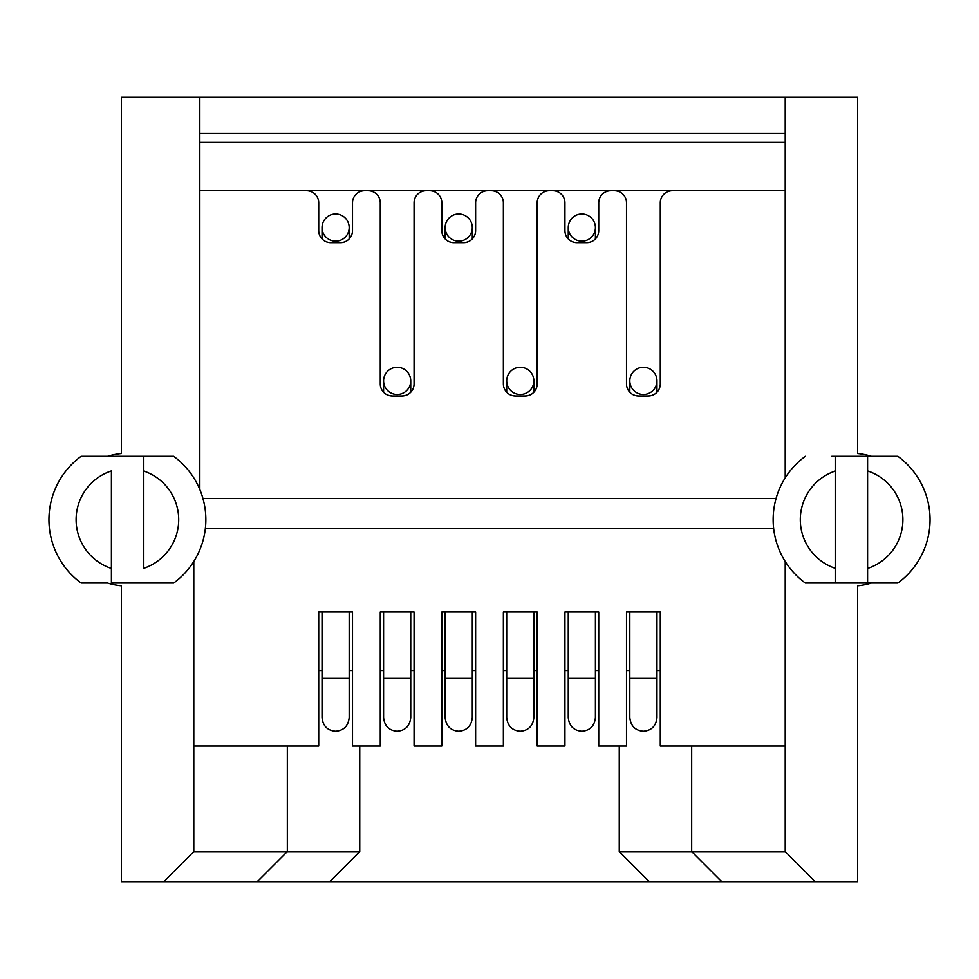 <?xml version="1.0" encoding="UTF-8"?>
<svg xmlns="http://www.w3.org/2000/svg" width="979" height="979" viewBox="0 0 979 979"><rect width="100%" height="100%" fill="white"/><g stroke="black" fill="none" stroke-linecap="round" stroke-linejoin="round"><path stroke-width="1.47" d="M359.746 745.986L359.746 851.595L329.58 881.773L121.372 881.773L121.372 585.785A66.388 66.388 0 0 1 107.617 583.043L81.147 583.043A78.455 78.455 0 0 1 81.147 456.312L147.193 456.312M815.385 881.773L785.207 851.595L691.676 851.595L721.841 881.773L857.628 881.773L857.628 585.785L857.628 881.773M721.841 881.773L329.58 881.773M857.628 97.227L857.628 453.571L857.628 97.227L785.207 97.227L785.207 477.862M857.628 453.571A66.388 66.388 0 0 1 871.383 456.312M202.959 498.556L776.041 498.556M785.207 97.227L199.826 97.227L199.826 489.5M199.826 97.227L121.372 97.227L121.372 453.571L121.372 97.227M107.617 456.312A66.388 66.388 0 0 1 121.372 453.571M143.399 461.268L143.399 470.936L143.399 456.312L173.662 456.312A78.455 78.455 0 0 1 173.662 583.043L111.41 583.043L111.41 568.42A51.3 51.3 0 0 1 111.41 470.936L111.41 578.087M121.372 585.785L121.372 881.773M359.746 851.595L193.793 851.595L163.615 881.773M352.501 715.808L352.501 612.01L318.713 612.01L318.713 745.986L193.793 745.986L193.793 851.595L193.793 561.481M773.667 528.721L205.333 528.721M660.287 715.808L660.287 612.01L660.287 745.986L785.207 745.986L785.207 851.595L785.207 561.481M871.383 583.043A66.388 66.388 0 0 1 857.628 585.785M805.338 456.312A78.455 78.455 0 0 0 805.338 583.043L897.853 583.043A78.455 78.455 0 0 0 897.853 456.312L831.807 456.312M805.338 583.043L831.807 583.043M835.601 456.312L835.601 470.936A51.3 51.3 0 0 0 835.601 568.42L835.601 583.043M835.601 568.42L835.601 470.936M867.59 583.043L867.59 456.312M867.59 470.936A51.3 51.3 0 0 1 867.59 568.42M649.42 881.773L619.254 851.595L691.676 851.595L691.676 745.986M619.254 851.595L619.254 745.986M598.732 670.554L595.416 670.554M568.261 670.554L564.932 670.554M537.177 670.554L533.861 670.554M506.694 670.554L503.377 670.554M475.623 670.554L472.306 670.554M445.139 670.554L441.823 670.554M414.068 670.554L410.739 670.554M383.584 670.554L380.268 670.554M318.713 670.554L322.03 670.554M349.185 670.554L352.501 670.554M287.324 745.986L287.324 851.595L257.159 881.773M785.207 190.77L672.353 190.77A12.066 12.066 0 0 0 660.287 202.837L660.287 383.89A12.066 12.066 0 0 1 648.22 395.957L650.68 395.7M598.732 715.808L598.732 612.01L598.732 745.986L626.499 745.986L626.499 612.01L626.499 715.808M626.499 202.837A12.066 12.066 0 0 0 614.42 190.77L610.798 190.77L614.42 190.77A12.066 12.066 0 0 1 626.499 202.837L626.499 383.89A12.066 12.066 0 0 0 638.565 395.957L648.22 395.957M598.732 202.837A12.066 12.066 0 0 1 610.798 190.77A12.066 12.066 0 0 0 598.732 202.837L598.732 230.603A12.066 12.066 0 0 1 586.666 242.67L589.48 242.339M537.177 715.808L537.177 612.01L537.177 745.986L564.932 745.986L564.932 612.01L564.932 715.808M564.932 202.837A12.066 12.066 0 0 0 552.866 190.77L549.243 190.77L552.866 190.77A12.066 12.066 0 0 1 564.932 202.837L564.932 230.603A12.066 12.066 0 0 0 577.01 242.67L586.666 242.67M537.177 202.837A12.066 12.066 0 0 1 549.243 190.77A12.066 12.066 0 0 0 537.177 202.837L537.177 383.89A12.066 12.066 0 0 1 525.111 395.957L527.571 395.7M475.623 715.808L475.623 612.01L475.623 745.986L503.377 745.986L503.377 612.01L503.377 715.808M503.377 202.837A12.066 12.066 0 0 0 491.311 190.77L487.689 190.77L491.311 190.77A12.066 12.066 0 0 1 503.377 202.837L503.377 383.89A12.066 12.066 0 0 0 515.456 395.957L525.111 395.957M475.623 202.837A12.066 12.066 0 0 1 487.689 190.77A12.066 12.066 0 0 0 475.623 202.837L475.623 230.603A12.066 12.066 0 0 1 463.544 242.67L466.371 242.339M414.068 715.808L414.068 612.01L414.068 745.986L441.823 745.986L441.823 612.01L441.823 715.808M441.823 202.837A12.066 12.066 0 0 0 429.757 190.77L426.134 190.77L429.757 190.77A12.066 12.066 0 0 1 441.823 202.837L441.823 230.603A12.066 12.066 0 0 0 453.889 242.67L463.544 242.67M414.068 202.837A12.066 12.066 0 0 1 426.134 190.77A12.066 12.066 0 0 0 414.068 202.837L414.068 383.89A12.066 12.066 0 0 1 401.99 395.957L404.462 395.7M349.185 678.398L349.185 717.619C348.23 726.014 343.702 730.542 335.613 731.203C327.512 730.542 322.984 726.014 322.03 717.619L322.03 678.398L349.185 678.398L349.185 612.01L352.501 612.01L352.501 745.986L380.268 745.986L380.268 612.01L380.268 715.808M380.268 202.837A12.066 12.066 0 0 0 368.202 190.77L364.58 190.77L368.202 190.77A12.066 12.066 0 0 1 380.268 202.837L380.268 383.89A12.066 12.066 0 0 0 392.334 395.957L401.99 395.957M352.501 202.837A12.066 12.066 0 0 1 364.58 190.77A12.066 12.066 0 0 0 352.501 202.837L352.501 230.603A12.066 12.066 0 0 1 340.435 242.67L343.262 242.339M322.03 678.398L322.03 612.01L318.713 612.01L318.713 715.808M290.347 190.77L306.647 190.77A12.066 12.066 0 0 1 318.713 202.837L318.713 230.603A12.066 12.066 0 0 0 330.78 242.67L340.435 242.67M410.739 693.181L410.739 612.01L414.068 612.01L380.268 612.01L383.584 612.01L383.584 678.398L410.739 678.398L410.739 717.619C409.785 726.014 405.257 730.542 397.168 731.203C389.067 730.542 384.539 726.014 383.584 717.619L383.584 678.398M475.623 612.01L441.823 612.01L445.139 612.01L445.139 678.398L472.306 678.398L472.306 612.01L475.623 612.01M533.861 693.181L533.861 612.01L537.177 612.01L503.377 612.01L506.694 612.01L506.694 678.398L533.861 678.398L533.861 717.619C532.894 726.014 528.379 730.542 520.277 731.203C512.188 730.542 507.66 726.014 506.694 717.619L506.694 678.398M598.732 612.01L564.932 612.01L568.261 612.01L568.261 678.398L595.416 678.398L595.416 612.01L598.732 612.01M656.97 693.181L656.97 612.01L660.287 612.01L626.499 612.01L629.815 612.01L629.815 678.398L656.97 678.398L656.97 717.619C656.016 726.014 651.488 730.542 643.387 731.203C635.298 730.542 630.77 726.014 629.815 717.619L629.815 678.398M651.035 395.626L653.458 394.757M643.387 394.451A13.584 13.584 0 0 0 656.97 380.868A13.584 13.584 0 0 0 643.387 367.296A13.584 13.584 0 0 0 629.815 380.868A13.584 13.584 0 0 0 643.387 394.451A13.584 13.584 0 0 1 629.815 380.868A13.584 13.584 0 0 1 643.387 367.296A13.584 13.584 0 0 1 656.97 380.868A13.584 13.584 0 0 1 643.387 394.451M633.34 394.77L635.665 395.602M635.75 395.626L638.565 395.957M318.713 202.837A12.066 12.066 0 0 0 306.647 190.77L199.826 190.77M660.287 202.837A12.066 12.066 0 0 1 672.353 190.77L688.653 190.77M387.109 394.77L389.434 395.602M389.52 395.626L392.334 395.957M397.168 367.296A13.584 13.584 0 0 0 383.584 380.868A13.584 13.584 0 0 0 397.168 394.451A13.584 13.584 0 0 0 410.739 380.868A13.584 13.584 0 0 0 397.168 367.296A13.584 13.584 0 0 1 410.739 380.868A13.584 13.584 0 0 1 397.168 394.451A13.584 13.584 0 0 1 383.584 380.868A13.584 13.584 0 0 1 397.168 367.296M404.804 395.626L407.24 394.757M614.42 190.77L672.353 190.77M552.866 190.77L610.798 190.77M491.311 190.77L549.243 190.77M429.757 190.77L487.689 190.77M368.202 190.77L426.134 190.77M306.647 190.77L364.58 190.77M626.499 670.554L629.815 670.554M656.97 670.554L660.287 670.554M199.826 142.334L785.207 142.334M199.826 133.438L785.207 133.438M143.399 568.42L143.399 470.936A51.3 51.3 0 0 1 143.399 568.42M448.651 241.47L451.074 242.339M451.405 242.413L453.889 242.67M458.723 214.009A13.584 13.584 0 0 0 445.139 227.581A13.584 13.584 0 0 0 458.723 241.164A13.584 13.584 0 0 0 472.306 227.581A13.584 13.584 0 0 0 458.723 214.009A13.584 13.584 0 0 1 472.306 227.581A13.584 13.584 0 0 1 458.723 241.164A13.584 13.584 0 0 1 445.139 227.581A13.584 13.584 0 0 1 458.723 214.009M466.469 242.315L468.782 241.483M510.23 394.77L512.543 395.602M512.629 395.626L515.456 395.957M520.277 367.296A13.584 13.584 0 0 0 506.694 380.868A13.584 13.584 0 0 0 520.277 394.451A13.584 13.584 0 0 0 533.861 380.868A13.584 13.584 0 0 0 520.277 367.296A13.584 13.584 0 0 1 533.861 380.868A13.584 13.584 0 0 1 520.277 394.451A13.584 13.584 0 0 1 506.694 380.868A13.584 13.584 0 0 1 520.277 367.296M527.926 395.626L530.349 394.757M571.773 241.47L574.196 242.339M574.526 242.413L577.01 242.67M581.832 214.009A13.584 13.584 0 0 0 568.261 227.581A13.584 13.584 0 0 0 581.832 241.164A13.584 13.584 0 0 0 595.416 227.581A13.584 13.584 0 0 0 581.832 214.009A13.584 13.584 0 0 1 595.416 227.581A13.584 13.584 0 0 1 581.832 241.164A13.584 13.584 0 0 1 568.261 227.581A13.584 13.584 0 0 1 581.832 214.009M589.591 242.315L591.891 241.483M325.542 241.47L327.965 242.339M328.295 242.413L330.78 242.67M335.613 214.009A13.584 13.584 0 0 0 322.03 227.581A13.584 13.584 0 0 0 335.613 241.164A13.584 13.584 0 0 0 349.185 227.581A13.584 13.584 0 0 0 335.613 214.009A13.584 13.584 0 0 1 349.185 227.581A13.584 13.584 0 0 1 335.613 241.164A13.584 13.584 0 0 1 322.03 227.581A13.584 13.584 0 0 1 335.613 214.009M343.36 242.315L345.66 241.483M656.97 392.2L656.97 380.868M629.815 392.2L629.815 380.868M383.584 392.2L383.584 380.868M410.739 392.2L410.739 380.868M410.739 612.01L410.739 678.398M445.139 238.913L445.139 227.581M472.306 238.913L472.306 227.581M445.139 678.398L445.139 717.619C446.106 726.014 450.621 730.542 458.723 731.203C466.812 730.542 471.34 726.014 472.306 717.619L472.306 678.398M506.694 392.2L506.694 380.868M533.861 392.2L533.861 380.868M533.861 612.01L533.861 678.398M568.261 238.913L568.261 227.581M595.416 238.913L595.416 227.581M568.261 678.398L568.261 717.619C569.215 726.014 573.743 730.542 581.832 731.203C589.933 730.542 594.461 726.014 595.416 717.619L595.416 678.398M322.03 238.913L322.03 227.581M349.185 238.913L349.185 227.581M656.97 612.01L656.97 678.398"/></g></svg>
